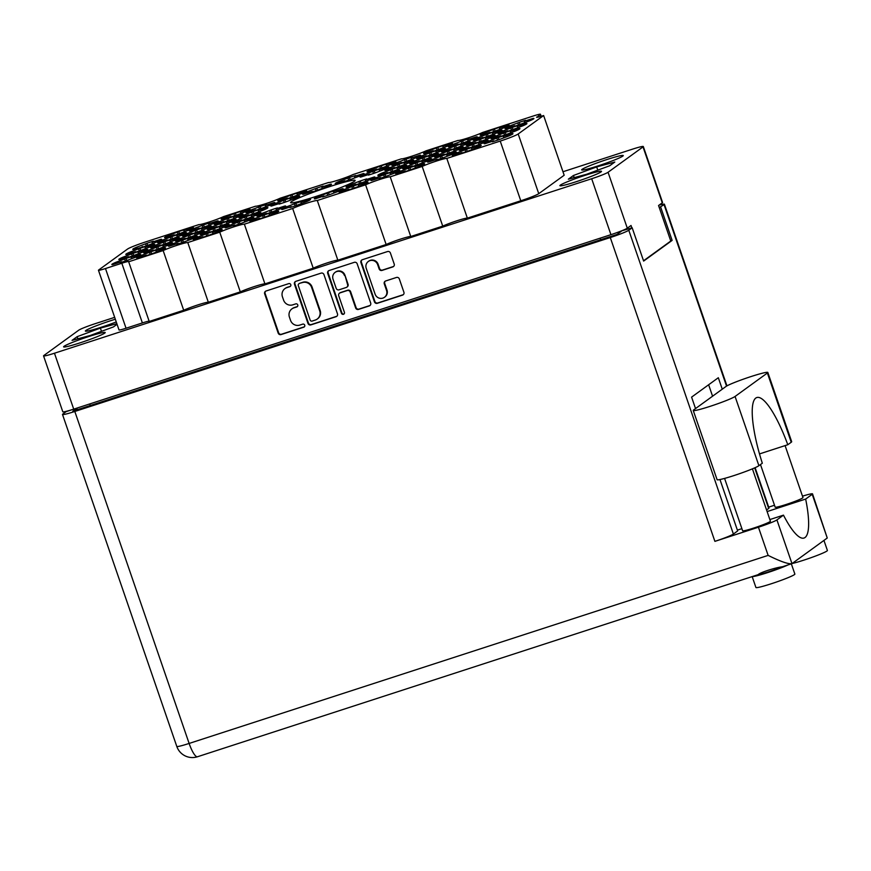 <?xml version="1.0" encoding="UTF-8"?>
<svg xmlns="http://www.w3.org/2000/svg" width="871" height="871" viewBox="0 0 871 871"><rect width="100%" height="100%" fill="white"/><g stroke="black" fill="none" stroke-linecap="round" stroke-linejoin="round"><path stroke-width="1.31" d="M519.236 122.365L509.056 126.208A15.297 1.121 -19 0 0 505.3 128.081A15.297 1.121 -19 0 0 504.984 128.462A15.297 1.121 -19 0 0 505.855 128.538L514.685 125.674L513.346 126.643A15.297 1.121 -19 0 0 519.66 124.597L529.829 120.753A15.297 1.121 -19 0 0 533.912 118.5A15.297 1.121 -19 0 0 533.041 118.423L524.211 121.287L525.551 120.318A15.297 1.121 -19 0 0 519.236 122.365L519.933 124.39M494.423 129.028L484.243 132.871A15.297 1.121 -19 0 0 480.487 134.733A15.297 1.121 -19 0 0 480.171 135.125A15.297 1.121 -19 0 0 481.042 135.201L489.872 132.327L488.533 133.307A15.297 1.121 -19 0 0 494.848 131.249L505.028 127.406A15.297 1.121 -19 0 0 509.1 125.163A15.297 1.121 -19 0 0 508.229 125.086L499.399 127.95L500.738 126.981A15.297 1.121 -19 0 0 494.423 129.028L495.12 131.053M462.643 140.754L452.463 144.597A15.297 1.121 -19 0 0 448.707 146.459A15.297 1.121 -19 0 0 448.391 146.84A15.297 1.121 -19 0 0 449.262 146.916L458.092 144.053L456.752 145.022A15.297 1.121 -19 0 0 463.067 142.975L473.236 139.131A15.297 1.121 -19 0 0 477.319 136.878A15.297 1.121 -19 0 0 476.448 136.801L467.607 139.676L468.957 138.696A15.297 1.121 -19 0 0 462.643 140.754L463.339 142.768M406.049 159.132L395.87 162.975A15.297 1.121 -19 0 0 392.113 164.837A15.297 1.121 -19 0 0 391.798 165.218A15.297 1.121 -19 0 0 392.658 165.305L401.498 162.431L400.159 163.4A15.297 1.121 -19 0 0 406.463 161.353L416.643 157.509A15.297 1.121 -19 0 0 420.715 155.267A15.297 1.121 -19 0 0 419.855 155.18L411.014 158.054L412.364 157.074A15.297 1.121 -19 0 0 406.049 159.132L406.746 161.157M349.456 177.51L339.276 181.353A15.297 1.121 -19 0 0 335.509 183.215A15.297 1.121 -19 0 0 335.204 183.607A15.297 1.121 -19 0 0 336.064 183.683L344.905 180.809L343.555 181.789A15.297 1.121 -19 0 0 349.87 179.731L360.05 175.888A15.297 1.121 -19 0 0 364.122 173.645A15.297 1.121 -19 0 0 363.261 173.569L354.421 176.432L355.76 175.463A15.297 1.121 -19 0 0 349.456 177.51L350.153 179.535M512.257 127.427L502.088 131.271A15.297 1.121 -19 0 0 498.321 133.132A15.297 1.121 -19 0 0 498.005 133.524A15.297 1.121 -19 0 0 498.876 133.601L507.717 130.726L506.367 131.706A15.297 1.121 -19 0 0 512.681 129.648L522.861 125.805A15.297 1.121 -19 0 0 526.933 123.562A15.297 1.121 -19 0 0 526.073 123.486L517.232 126.349L518.572 125.38A15.297 1.121 -19 0 0 512.257 127.427L512.965 129.452M455.664 145.805L445.495 149.649A15.297 1.121 -19 0 0 441.728 151.51A15.297 1.121 -19 0 0 441.412 151.902A15.297 1.121 -19 0 0 442.283 151.979L451.124 149.104L449.774 150.084A15.297 1.121 -19 0 0 456.088 148.037L466.268 144.194A15.297 1.121 -19 0 0 470.34 141.94A15.297 1.121 -19 0 0 469.469 141.864L460.639 144.728L461.978 143.759A15.297 1.121 -19 0 0 455.664 145.805L456.36 147.83M399.07 164.194L388.901 168.027A15.297 1.121 -19 0 0 385.134 169.899A15.297 1.121 -19 0 0 384.819 170.281A15.297 1.121 -19 0 0 385.69 170.357L394.519 167.493L393.18 168.462A15.297 1.121 -19 0 0 399.495 166.415L409.675 162.572A15.297 1.121 -19 0 0 413.747 160.318A15.297 1.121 -19 0 0 412.876 160.242L404.046 163.117L405.385 162.137A15.297 1.121 -19 0 0 399.07 164.194L399.767 166.209M505.289 132.49L495.109 136.333A15.297 1.121 -19 0 0 491.353 138.195A15.297 1.121 -19 0 0 491.037 138.576A15.297 1.121 -19 0 0 491.908 138.663L500.738 135.789L499.399 136.758A15.297 1.121 -19 0 0 505.713 134.711L515.882 130.868A15.297 1.121 -19 0 0 519.965 128.625A15.297 1.121 -19 0 0 519.094 128.538L510.264 131.412L511.604 130.432A15.297 1.121 -19 0 0 505.289 132.49L505.986 134.515M448.696 150.868L438.516 154.711A15.297 1.121 -19 0 0 434.76 156.573A15.297 1.121 -19 0 0 434.444 156.965A15.297 1.121 -19 0 0 435.315 157.041L444.145 154.167L442.806 155.147A15.297 1.121 -19 0 0 449.12 153.089L459.289 149.246A15.297 1.121 -19 0 0 463.372 147.003A15.297 1.121 -19 0 0 462.501 146.927L453.66 149.79L455.01 148.821A15.297 1.121 -19 0 0 448.696 150.868L449.392 152.893M392.102 169.246L381.923 173.089A15.297 1.121 -19 0 0 378.166 174.951A15.297 1.121 -19 0 0 377.851 175.343A15.297 1.121 -19 0 0 378.711 175.419L387.551 172.545L386.212 173.525A15.297 1.121 -19 0 0 392.516 171.478L402.696 167.635A15.297 1.121 -19 0 0 406.779 165.381A15.297 1.121 -19 0 0 405.908 165.305L397.067 168.168L398.417 167.199A15.297 1.121 -19 0 0 392.102 169.246L392.799 171.271M498.321 137.542L488.141 141.385A15.297 1.121 -19 0 0 484.374 143.258A15.297 1.121 -19 0 0 484.058 143.639A15.297 1.121 -19 0 0 484.929 143.715L493.77 140.852L492.42 141.821A15.297 1.121 -19 0 0 498.735 139.774L508.914 135.93A15.297 1.121 -19 0 0 512.986 133.677A15.297 1.121 -19 0 0 512.126 133.601L503.286 136.475L504.625 135.495A15.297 1.121 -19 0 0 498.321 137.542L499.018 139.567M441.717 155.931L431.548 159.774A15.297 1.121 -19 0 0 427.781 161.636A15.297 1.121 -19 0 0 427.465 162.017A15.297 1.121 -19 0 0 428.336 162.093L437.177 159.23L435.827 160.199A15.297 1.121 -19 0 0 442.141 158.152L452.321 154.309A15.297 1.121 -19 0 0 456.393 152.055A15.297 1.121 -19 0 0 455.522 151.979L446.692 154.853L448.032 153.873A15.297 1.121 -19 0 0 441.717 155.931L442.414 157.956M385.124 174.309L374.955 178.152A15.297 1.121 -19 0 0 371.188 180.014A15.297 1.121 -19 0 0 370.872 180.406A15.297 1.121 -19 0 0 371.743 180.482L380.573 177.608L379.233 178.588A15.297 1.121 -19 0 0 385.548 176.53L395.728 172.687A15.297 1.121 -19 0 0 399.8 170.444A15.297 1.121 -19 0 0 398.929 170.368L390.099 173.231L391.438 172.262A15.297 1.121 -19 0 0 385.124 174.309L385.82 176.334M328.53 192.687L318.351 196.53A15.297 1.121 -19 0 0 314.594 198.392A15.297 1.121 -19 0 0 314.279 198.784A15.297 1.121 -19 0 0 315.15 198.86L323.979 195.986L322.64 196.966A15.297 1.121 -19 0 0 328.955 194.919L339.135 191.076A15.297 1.121 -19 0 0 343.207 188.822A15.297 1.121 -19 0 0 342.336 188.746L333.506 191.609L334.845 190.64A15.297 1.121 -19 0 0 328.53 192.687L329.227 194.712M437.83 147.406L427.65 151.249A15.297 1.121 -19 0 0 423.894 153.122A15.297 1.121 -19 0 0 423.578 153.503A15.297 1.121 -19 0 0 424.449 153.579L433.279 150.705L431.94 151.685A15.297 1.121 -19 0 0 438.255 149.638L448.423 145.795A15.297 1.121 -19 0 0 452.506 143.541A15.297 1.121 -19 0 0 451.635 143.465L442.806 146.328L444.145 145.359A15.297 1.121 -19 0 0 437.83 147.406L438.527 149.431M381.237 165.795L371.057 169.638A15.297 1.121 -19 0 0 367.301 171.5A15.297 1.121 -19 0 0 366.985 171.881A15.297 1.121 -19 0 0 367.856 171.957L376.686 169.094L375.347 170.063A15.297 1.121 -19 0 0 381.661 168.016L391.83 164.173A15.297 1.121 -19 0 0 395.913 161.919A15.297 1.121 -19 0 0 395.042 161.843L386.201 164.717L387.551 163.737A15.297 1.121 -19 0 0 381.237 165.795L381.934 167.809M487.455 134.09L477.275 137.934A15.297 1.121 -19 0 0 473.508 139.796A15.297 1.121 -19 0 0 473.203 140.177A15.297 1.121 -19 0 0 474.064 140.264L482.904 137.389L481.565 138.358A15.297 1.121 -19 0 0 487.869 136.312L498.049 132.468A15.297 1.121 -19 0 0 502.121 130.225A15.297 1.121 -19 0 0 501.261 130.138L492.42 133.013L493.759 132.033A15.297 1.121 -19 0 0 487.455 134.09L488.152 136.116M430.862 152.469L420.682 156.312A15.297 1.121 -19 0 0 416.915 158.174A15.297 1.121 -19 0 0 416.599 158.566A15.297 1.121 -19 0 0 417.47 158.642L426.311 155.767L424.961 156.747A15.297 1.121 -19 0 0 431.276 154.69L441.455 150.846A15.297 1.121 -19 0 0 445.527 148.603A15.297 1.121 -19 0 0 444.667 148.527L435.827 151.391L437.166 150.422A15.297 1.121 -19 0 0 430.862 152.469L431.559 154.494M374.258 170.847L364.089 174.69A15.297 1.121 -19 0 0 360.322 176.552A15.297 1.121 -19 0 0 360.006 176.944A15.297 1.121 -19 0 0 360.877 177.02L369.718 174.146L368.368 175.125A15.297 1.121 -19 0 0 374.682 173.079L384.862 169.235A15.297 1.121 -19 0 0 388.934 166.982A15.297 1.121 -19 0 0 388.063 166.905L379.233 169.769L380.573 168.8A15.297 1.121 -19 0 0 374.258 170.847L374.955 172.872M480.476 139.153L470.296 142.986A15.297 1.121 -19 0 0 466.54 144.858A15.297 1.121 -19 0 0 466.225 145.239A15.297 1.121 -19 0 0 467.096 145.315L475.925 142.452L474.586 143.421A15.297 1.121 -19 0 0 480.901 141.374L491.081 137.531A15.297 1.121 -19 0 0 495.153 135.277A15.297 1.121 -19 0 0 494.282 135.201L485.452 138.075L486.791 137.095A15.297 1.121 -19 0 0 480.476 139.153L481.173 141.167M423.883 157.531L413.703 161.375A15.297 1.121 -19 0 0 409.947 163.236A15.297 1.121 -19 0 0 409.631 163.617A15.297 1.121 -19 0 0 410.502 163.704L419.332 160.83L417.993 161.799A15.297 1.121 -19 0 0 424.308 159.752L434.477 155.909A15.297 1.121 -19 0 0 438.559 153.666A15.297 1.121 -19 0 0 437.688 153.579L428.859 156.453L430.198 155.474A15.297 1.121 -19 0 0 423.883 157.531L424.58 159.556M473.508 144.205L463.328 148.048A15.297 1.121 -19 0 0 459.572 149.91A15.297 1.121 -19 0 0 459.257 150.302A15.297 1.121 -19 0 0 460.117 150.378L468.957 147.504L467.618 148.484A15.297 1.121 -19 0 0 473.922 146.437L484.102 142.594A15.297 1.121 -19 0 0 488.174 140.34A15.297 1.121 -19 0 0 487.314 140.264L478.473 143.127L479.823 142.158A15.297 1.121 -19 0 0 473.508 144.205L474.205 146.23M416.915 162.583L406.735 166.426A15.297 1.121 -19 0 0 402.968 168.299A15.297 1.121 -19 0 0 402.663 168.68A15.297 1.121 -19 0 0 403.523 168.756L412.364 165.893L411.025 166.862A15.297 1.121 -19 0 0 417.329 164.815L427.509 160.972A15.297 1.121 -19 0 0 431.581 158.718A15.297 1.121 -19 0 0 430.72 158.642L421.88 161.516L423.219 160.536A15.297 1.121 -19 0 0 416.915 162.583L417.612 164.608M360.311 180.972L350.142 184.815A15.297 1.121 -19 0 0 346.375 186.677A15.297 1.121 -19 0 0 346.059 187.058A15.297 1.121 -19 0 0 346.93 187.134L355.771 184.271L354.421 185.24A15.297 1.121 -19 0 0 360.736 183.193L370.915 179.35A15.297 1.121 -19 0 0 374.987 177.096A15.297 1.121 -19 0 0 374.116 177.02L365.287 179.894L366.626 178.914A15.297 1.121 -19 0 0 360.311 180.972L361.008 182.997M264.098 215.017L253.918 218.861A15.297 1.121 -19 0 0 250.162 220.722A15.297 1.121 -19 0 0 249.846 221.103A15.297 1.121 -19 0 0 250.717 221.18L259.547 218.316L258.208 219.285A15.297 1.121 -19 0 0 264.523 217.238L274.692 213.395A15.297 1.121 -19 0 0 278.774 211.141A15.297 1.121 -19 0 0 277.903 211.065L269.074 213.939L270.413 212.96A15.297 1.121 -19 0 0 264.098 215.017L264.795 217.042M207.505 233.395L197.325 237.239A15.297 1.121 -19 0 0 193.569 239.1A15.297 1.121 -19 0 0 193.253 239.481A15.297 1.121 -19 0 0 194.113 239.569L202.954 236.694L201.615 237.674A15.297 1.121 -19 0 0 207.929 235.616L218.098 231.773A15.297 1.121 -19 0 0 222.181 229.53A15.297 1.121 -19 0 0 221.31 229.443L212.47 232.317L213.82 231.348A15.297 1.121 -19 0 0 207.505 233.395L208.202 235.42M150.912 251.773L140.732 255.617A15.297 1.121 -19 0 0 136.976 257.478A15.297 1.121 -19 0 0 136.66 257.87A15.297 1.121 -19 0 0 137.52 257.947L146.361 255.072L145.022 256.052A15.297 1.121 -19 0 0 151.325 253.994L161.505 250.151A15.297 1.121 -19 0 0 165.577 247.908A15.297 1.121 -19 0 0 164.717 247.832L155.876 250.696L157.216 249.727A15.297 1.121 -19 0 0 150.912 251.773L151.608 253.799M271.066 209.955L260.897 213.798A15.297 1.121 -19 0 0 257.13 215.66A15.297 1.121 -19 0 0 256.814 216.052A15.297 1.121 -19 0 0 257.685 216.128L266.526 213.253L265.176 214.233A15.297 1.121 -19 0 0 271.491 212.176L281.671 208.332A15.297 1.121 -19 0 0 285.742 206.089A15.297 1.121 -19 0 0 284.871 206.013L276.042 208.877L277.381 207.908A15.297 1.121 -19 0 0 271.066 209.955L271.763 211.98M214.473 228.333L204.304 232.176A15.297 1.121 -19 0 0 200.537 234.038A15.297 1.121 -19 0 0 200.221 234.43A15.297 1.121 -19 0 0 201.092 234.506L209.922 231.632L208.583 232.611A15.297 1.121 -19 0 0 214.897 230.554L225.077 226.721A15.297 1.121 -19 0 0 229.149 224.468A15.297 1.121 -19 0 0 228.278 224.391L219.448 227.255L220.788 226.286A15.297 1.121 -19 0 0 214.473 228.333L215.17 230.358M157.88 246.711L147.7 250.554A15.297 1.121 -19 0 0 143.944 252.427A15.297 1.121 -19 0 0 143.628 252.808A15.297 1.121 -19 0 0 144.499 252.884L153.329 250.021L151.99 250.99A15.297 1.121 -19 0 0 158.304 248.943L168.484 245.099A15.297 1.121 -19 0 0 172.556 242.846A15.297 1.121 -19 0 0 171.685 242.769L162.855 245.644L164.194 244.664A15.297 1.121 -19 0 0 157.88 246.711L158.576 248.736M221.452 223.27L211.272 227.113A15.297 1.121 -19 0 0 207.516 228.986A15.297 1.121 -19 0 0 207.2 229.367A15.297 1.121 -19 0 0 208.06 229.443L216.901 226.58L215.562 227.549A15.297 1.121 -19 0 0 221.865 225.502L232.045 221.659A15.297 1.121 -19 0 0 236.128 219.405A15.297 1.121 -19 0 0 235.257 219.329L226.416 222.203L227.767 221.223A15.297 1.121 -19 0 0 221.452 223.27L222.149 225.295M164.859 241.659L154.679 245.502A15.297 1.121 -19 0 0 150.912 247.364A15.297 1.121 -19 0 0 150.607 247.745A15.297 1.121 -19 0 0 151.467 247.821L160.308 244.958L158.968 245.927A15.297 1.121 -19 0 0 165.272 243.88L175.452 240.037A15.297 1.121 -19 0 0 179.524 237.783A15.297 1.121 -19 0 0 178.664 237.707L169.823 240.581L171.162 239.601A15.297 1.121 -19 0 0 164.859 241.659L165.555 243.684M285.013 199.829L274.844 203.672A15.297 1.121 -19 0 0 271.077 205.545A15.297 1.121 -19 0 0 270.761 205.926A15.297 1.121 -19 0 0 271.632 206.002L280.473 203.139L279.123 204.108A15.297 1.121 -19 0 0 285.438 202.061L295.617 198.218A15.297 1.121 -19 0 0 299.689 195.964A15.297 1.121 -19 0 0 298.818 195.888L289.989 198.762L291.328 197.782A15.297 1.121 -19 0 0 285.013 199.829L285.71 201.854M228.42 218.218L218.251 222.061A15.297 1.121 -19 0 0 214.484 223.923A15.297 1.121 -19 0 0 214.168 224.304A15.297 1.121 -19 0 0 215.039 224.38L223.869 221.517L222.53 222.486A15.297 1.121 -19 0 0 228.844 220.439L239.024 216.596A15.297 1.121 -19 0 0 243.096 214.342A15.297 1.121 -19 0 0 242.225 214.266L233.395 217.14L234.735 216.16A15.297 1.121 -19 0 0 228.42 218.218L229.117 220.243M171.827 236.596L161.647 240.44A15.297 1.121 -19 0 0 157.891 242.301A15.297 1.121 -19 0 0 157.575 242.693A15.297 1.121 -19 0 0 158.446 242.769L167.276 239.895L165.936 240.875A15.297 1.121 -19 0 0 172.251 238.817L182.431 234.974A15.297 1.121 -19 0 0 186.503 232.731A15.297 1.121 -19 0 0 185.632 232.655L176.802 235.518L178.141 234.549A15.297 1.121 -19 0 0 171.827 236.596L172.523 238.621M291.992 194.777L281.812 198.621A15.297 1.121 -19 0 0 278.056 200.482A15.297 1.121 -19 0 0 277.74 200.863A15.297 1.121 -19 0 0 278.611 200.951L287.441 198.076L286.102 199.045A15.297 1.121 -19 0 0 292.416 196.998L302.585 193.155A15.297 1.121 -19 0 0 306.668 190.912A15.297 1.121 -19 0 0 305.797 190.825L296.957 193.7L298.307 192.72A15.297 1.121 -19 0 0 291.992 194.777L292.689 196.802M235.399 213.155L225.219 216.999A15.297 1.121 -19 0 0 221.463 218.861A15.297 1.121 -19 0 0 221.147 219.252A15.297 1.121 -19 0 0 222.007 219.329L230.848 216.454L229.509 217.434A15.297 1.121 -19 0 0 235.812 215.377L245.992 211.533A15.297 1.121 -19 0 0 250.064 209.29A15.297 1.121 -19 0 0 249.204 209.214L240.363 212.078L241.713 211.109A15.297 1.121 -19 0 0 235.399 213.155L236.095 215.181M295.879 203.291L285.71 207.135A15.297 1.121 -19 0 0 281.943 208.996A15.297 1.121 -19 0 0 281.627 209.388A15.297 1.121 -19 0 0 282.498 209.465L291.328 206.59L289.989 207.57A15.297 1.121 -19 0 0 296.303 205.523L306.483 201.68A15.297 1.121 -19 0 0 310.555 199.426A15.297 1.121 -19 0 0 309.684 199.35L300.854 202.214L302.193 201.245A15.297 1.121 -19 0 0 295.879 203.291L296.575 205.316M239.285 221.67L229.106 225.513A15.297 1.121 -19 0 0 225.349 227.385A15.297 1.121 -19 0 0 225.034 227.767A15.297 1.121 -19 0 0 225.905 227.843L234.735 224.979L233.395 225.948A15.297 1.121 -19 0 0 239.71 223.901L249.89 220.058A15.297 1.121 -19 0 0 253.962 217.804A15.297 1.121 -19 0 0 253.091 217.728L244.261 220.603L245.6 219.623A15.297 1.121 -19 0 0 239.285 221.67L239.982 223.695M182.692 240.058L172.512 243.902A15.297 1.121 -19 0 0 168.756 245.764A15.297 1.121 -19 0 0 168.441 246.145A15.297 1.121 -19 0 0 169.312 246.221L178.141 243.357L176.802 244.326A15.297 1.121 -19 0 0 183.117 242.28L193.286 238.436A15.297 1.121 -19 0 0 197.369 236.183A15.297 1.121 -19 0 0 196.498 236.106L187.668 238.981L189.007 238.001A15.297 1.121 -19 0 0 182.692 240.058L183.389 242.084M126.099 258.437L115.919 262.28A15.297 1.121 -19 0 0 112.163 264.142A15.297 1.121 -19 0 0 111.847 264.523A15.297 1.121 -19 0 0 112.718 264.61L121.548 261.736L120.209 262.715A15.297 1.121 -19 0 0 126.524 260.658L136.693 256.814A15.297 1.121 -19 0 0 140.775 254.572A15.297 1.121 -19 0 0 139.904 254.484L131.064 257.359L132.414 256.39A15.297 1.121 -19 0 0 126.099 258.437L126.796 260.462M246.264 216.618L236.085 220.461A15.297 1.121 -19 0 0 232.317 222.323A15.297 1.121 -19 0 0 232.013 222.704A15.297 1.121 -19 0 0 232.873 222.78L241.713 219.917L240.374 220.886A15.297 1.121 -19 0 0 246.678 218.839L256.858 214.995A15.297 1.121 -19 0 0 260.93 212.742A15.297 1.121 -19 0 0 260.07 212.666L251.229 215.54L252.568 214.56A15.297 1.121 -19 0 0 246.264 216.618L246.961 218.643M189.66 234.996L179.491 238.839A15.297 1.121 -19 0 0 175.724 240.701A15.297 1.121 -19 0 0 175.409 241.093A15.297 1.121 -19 0 0 176.28 241.169L185.12 238.295L183.77 239.275A15.297 1.121 -19 0 0 190.085 237.217L200.265 233.374A15.297 1.121 -19 0 0 204.337 231.131A15.297 1.121 -19 0 0 203.476 231.055L194.636 233.918L195.975 232.949A15.297 1.121 -19 0 0 189.66 234.996L190.357 237.021M133.067 253.374L122.898 257.217A15.297 1.121 -19 0 0 119.131 259.079A15.297 1.121 -19 0 0 118.815 259.471A15.297 1.121 -19 0 0 119.686 259.547L128.516 256.673L127.177 257.653A15.297 1.121 -19 0 0 133.492 255.595L143.671 251.763A15.297 1.121 -19 0 0 147.743 249.509A15.297 1.121 -19 0 0 146.872 249.433L138.043 252.296L139.382 251.327A15.297 1.121 -19 0 0 133.067 253.374L133.764 255.399M253.232 211.555L243.053 215.398A15.297 1.121 -19 0 0 239.296 217.26A15.297 1.121 -19 0 0 238.981 217.652A15.297 1.121 -19 0 0 239.852 217.728L248.681 214.854L247.342 215.834A15.297 1.121 -19 0 0 253.657 213.776L263.826 209.933A15.297 1.121 -19 0 0 267.909 207.69A15.297 1.121 -19 0 0 267.038 207.614L258.208 210.477L259.547 209.508A15.297 1.121 -19 0 0 253.232 211.555L253.929 213.58M196.639 229.933L186.459 233.776A15.297 1.121 -19 0 0 182.703 235.638A15.297 1.121 -19 0 0 182.387 236.03A15.297 1.121 -19 0 0 183.258 236.106L192.088 233.232L190.749 234.212A15.297 1.121 -19 0 0 197.064 232.165L207.233 228.322A15.297 1.121 -19 0 0 211.315 226.068A15.297 1.121 -19 0 0 210.444 225.992L201.604 228.855L202.954 227.886A15.297 1.121 -19 0 0 196.639 229.933L197.336 231.958M140.046 248.311L129.866 252.155A15.297 1.121 -19 0 0 126.11 254.027A15.297 1.121 -19 0 0 125.794 254.408A15.297 1.121 -19 0 0 126.654 254.484L135.495 251.621L134.156 252.59A15.297 1.121 -19 0 0 140.471 250.543L150.639 246.7A15.297 1.121 -19 0 0 154.722 244.446A15.297 1.121 -19 0 0 153.851 244.37L145.011 247.244L146.361 246.264A15.297 1.121 -19 0 0 140.046 248.311L140.743 250.336M316.804 188.114L306.625 191.958A15.297 1.121 -19 0 0 302.858 193.819A15.297 1.121 -19 0 0 302.553 194.211A15.297 1.121 -19 0 0 303.413 194.287L312.254 191.413L310.914 192.393A15.297 1.121 -19 0 0 317.218 190.335L327.398 186.492A15.297 1.121 -19 0 0 331.47 184.249A15.297 1.121 -19 0 0 330.61 184.173L321.769 187.036L323.108 186.067A15.297 1.121 -19 0 0 316.804 188.114L317.501 190.139M260.211 206.492L250.031 210.336A15.297 1.121 -19 0 0 246.264 212.197A15.297 1.121 -19 0 0 245.949 212.589A15.297 1.121 -19 0 0 246.82 212.666L255.66 209.791L254.31 210.771A15.297 1.121 -19 0 0 260.625 208.724L270.805 204.881A15.297 1.121 -19 0 0 274.877 202.627A15.297 1.121 -19 0 0 274.017 202.551L265.176 205.414L266.515 204.445A15.297 1.121 -19 0 0 260.211 206.492L260.908 208.517M203.607 224.87L193.438 228.714A15.297 1.121 -19 0 0 189.671 230.586A15.297 1.121 -19 0 0 189.355 230.967A15.297 1.121 -19 0 0 190.226 231.044L199.067 228.18L197.717 229.149A15.297 1.121 -19 0 0 204.032 227.102L214.212 223.259A15.297 1.121 -19 0 0 218.283 221.005A15.297 1.121 -19 0 0 217.412 220.929L208.583 223.803L209.922 222.824A15.297 1.121 -19 0 0 203.607 224.87L204.304 226.896M466.529 149.268L456.36 153.111A15.297 1.121 -19 0 0 452.593 154.973A15.297 1.121 -19 0 0 452.278 155.365A15.297 1.121 -19 0 0 453.149 155.441L461.978 152.567L460.639 153.546A15.297 1.121 -19 0 0 466.954 151.489L477.134 147.645A15.297 1.121 -19 0 0 481.206 145.403A15.297 1.121 -19 0 0 480.335 145.326L471.505 148.19L472.844 147.221A15.297 1.121 -19 0 0 466.529 149.268L467.226 151.293M409.936 167.646L399.756 171.489A15.297 1.121 -19 0 0 396 173.351A15.297 1.121 -19 0 0 395.684 173.743A15.297 1.121 -19 0 0 396.555 173.819L405.385 170.945L404.046 171.925A15.297 1.121 -19 0 0 410.361 169.878L420.541 166.034A15.297 1.121 -19 0 0 424.613 163.781A15.297 1.121 -19 0 0 423.742 163.704L414.912 166.568L416.251 165.599A15.297 1.121 -19 0 0 409.936 167.646L410.633 169.671M353.343 186.024L343.163 189.867A15.297 1.121 -19 0 0 339.407 191.74A15.297 1.121 -19 0 0 339.091 192.121A15.297 1.121 -19 0 0 339.962 192.197L348.792 189.334L347.453 190.303A15.297 1.121 -19 0 0 353.768 188.256L363.936 184.412A15.297 1.121 -19 0 0 368.019 182.159A15.297 1.121 -19 0 0 367.148 182.083L358.319 184.957L359.658 183.977A15.297 1.121 -19 0 0 353.343 186.024L354.04 188.049M178.805 231.534L168.626 235.377A15.297 1.121 -19 0 0 164.859 237.239A15.297 1.121 -19 0 0 164.554 237.631A15.297 1.121 -19 0 0 165.414 237.707L174.254 234.832L172.904 235.812A15.297 1.121 -19 0 0 179.219 233.766L189.399 229.922A15.297 1.121 -19 0 0 193.471 227.669A15.297 1.121 -19 0 0 192.611 227.592L183.77 230.456L185.109 229.487A15.297 1.121 -19 0 0 178.805 231.534L179.502 233.559M137.237 248.257L136.845 247.103A15.297 1.121 -19 0 0 133.078 248.964A15.297 1.121 -19 0 0 132.762 249.346A15.297 1.121 -19 0 0 133.633 249.422L142.637 247.059M375.107 294.148A6.184 5.988 -126 0 0 384.459 297.294A6.184 5.988 -126 0 0 386.539 290.435L384.274 283.848A2.308 2.243 -126 0 1 385.657 280.974L396.447 277.468A2.308 2.243 -126 0 1 399.332 278.949L403.915 292.242A2.308 2.243 -126 0 1 402.522 295.117L377.317 303.304A2.308 2.243 -126 0 1 374.432 301.812L360.932 262.607A2.308 2.243 -126 0 1 362.314 259.732L387.53 251.545A2.308 2.243 -126 0 1 390.415 253.036L394.204 264.033A2.308 2.243 -126 0 1 392.81 266.907L382.021 270.413A2.308 2.243 -126 0 1 379.135 268.921L377.655 264.621A6.184 5.988 -126 0 0 368.313 261.474A6.184 5.988 -126 0 0 366.223 268.333L375.107 294.148M343.446 314.3A1.622 1.568 -126 0 0 344.415 312.286L338.721 295.737A2.308 2.243 -126 0 1 340.104 292.863L347.268 290.533A2.308 2.243 -126 0 1 350.153 292.025L355.629 307.92A2.308 2.243 -126 0 0 358.514 309.412L369.304 305.906A2.308 2.243 -126 0 0 370.687 303.032L357.186 263.826A2.308 2.243 -126 0 0 354.301 262.334L329.086 270.533A2.308 2.243 -126 0 0 327.703 273.396L341.432 313.266A1.622 1.568 -126 0 0 343.446 314.3M328.726 270.685A2.308 2.243 -126 0 0 328.171 273.059L341.889 312.929A1.622 1.568 -126 0 0 344.089 313.898M354.443 181.266A34.121 2.504 -19 0 0 355.139 180.406A34.121 2.504 -19 0 0 325.863 187.864A34.121 2.504 -19 0 0 291.317 201.767A34.121 2.504 -19 0 0 290.609 202.627A34.121 2.504 -19 0 0 319.897 195.169A34.121 2.504 -19 0 0 354.443 181.266M104.76 333.081A22.004 1.611 -19 0 0 105.217 332.526A22.004 1.611 -19 0 0 86.327 337.338A22.004 1.611 -19 0 0 64.051 346.299A22.004 1.611 -19 0 0 63.605 346.854A22.004 1.611 -19 0 0 82.484 342.053A22.004 1.611 -19 0 0 104.76 333.081M115.32 319.243A22.004 1.611 -19 0 0 85.815 330.523A22.004 1.611 -19 0 0 85.358 331.067A22.004 1.611 -19 0 0 116.246 321.943M622.809 156.116A22.004 1.611 -19 0 0 623.255 155.561A22.004 1.611 -19 0 0 604.376 160.373A22.004 1.611 -19 0 0 582.1 169.333A22.004 1.611 -19 0 0 581.654 169.889A22.004 1.611 -19 0 0 600.533 165.076A22.004 1.611 -19 0 0 622.809 156.116M601.055 171.903A22.004 1.611 -19 0 0 601.502 171.347A22.004 1.611 -19 0 0 582.623 176.149A22.004 1.611 -19 0 0 560.347 185.12A22.004 1.611 -19 0 0 559.89 185.675A22.004 1.611 -19 0 0 578.78 180.863A22.004 1.611 -19 0 0 601.055 171.903M136.845 247.103L147.014 243.259L147.711 245.284M147.014 243.259A15.297 1.121 161 0 1 153.329 241.202L151.99 242.182L160.819 239.307A15.297 1.121 -19 0 1 161.69 239.383A15.297 1.121 -19 0 1 157.618 241.637L147.439 245.48A15.297 1.121 161 0 1 141.124 247.527L142.463 246.558M337.469 313.821L323.968 274.615A2.308 2.243 -126 0 0 321.072 273.135L295.868 281.322A2.308 2.243 -126 0 0 294.474 284.186L307.975 323.402A2.308 2.243 -126 0 0 310.871 324.883L336.075 316.696A2.308 2.243 -126 0 0 337.469 313.821M114.667 317.349L95.189 323.674A14.589 1.067 -19 0 0 78.804 330.142L43.855 355.51A14.589 1.067 -19 0 0 43.55 355.88A14.589 1.067 -19 0 0 54.459 353.223L591.681 178.74A14.589 1.067 -19 0 0 608.056 172.273L643.016 146.905A14.589 1.067 -19 0 0 643.31 146.535A14.589 1.067 -19 0 0 632.4 149.191L562.982 171.739M631.856 227.886L631.029 225.491L627.305 228.191A14.589 1.067 161 0 1 610.93 234.669L73.719 409.141A14.589 1.067 161 0 1 62.81 411.798L43.55 355.88M286.875 287.626L289.814 286.679A1.622 1.568 -126 0 0 290.685 284.436A1.622 1.568 -126 0 0 288.758 283.63L266.058 291.001A2.308 2.243 -126 0 0 264.675 293.875L278.176 333.081A2.308 2.243 -126 0 0 281.061 334.562L303.761 327.191A1.622 1.568 -126 0 0 304.632 324.948A1.622 1.568 -126 0 0 302.716 324.143L299.776 325.09A7.393 7.164 -126 0 1 290.533 320.343L289.412 317.077A7.393 7.164 -126 0 1 293.854 307.888L296.782 306.93A1.622 1.568 -126 0 0 297.664 304.698A1.622 1.568 -126 0 0 295.737 303.881L292.798 304.839A7.393 7.164 -126 0 1 283.565 300.092L282.433 296.815A7.393 7.164 -126 0 1 286.875 287.626L287.343 287.288A7.393 7.164 -126 0 0 285.394 288.279L284.937 288.617M390.208 176.824L410.764 236.509L442.74 226.133L422.185 166.437L390.208 176.824A14.121 1.034 -19 0 0 379.756 179.47A14.121 1.034 -19 0 0 365.591 184.815L386.136 244.511L337.85 260.2L317.294 200.504A14.121 1.034 -19 0 0 306.842 203.15A14.121 1.034 -19 0 0 292.667 208.496L244.37 224.185L264.926 283.881L313.222 268.192L292.667 208.496M365.591 184.815L317.294 200.504M540.913 116.376L540.26 114.482A9.418 0.686 -19 0 0 540.456 114.243A9.418 0.686 -19 0 0 533.411 115.963L482.599 132.468A14.121 1.034 -19 0 1 468.435 137.814A14.121 1.034 -19 0 1 457.972 140.46L426.006 150.846A14.121 1.034 -19 0 1 411.831 156.192A14.121 1.034 -19 0 1 401.379 158.849L353.093 174.527A14.121 1.034 -19 0 1 338.917 179.872A14.121 1.034 -19 0 1 328.465 182.529L280.168 198.207A14.121 1.034 -19 0 1 265.993 203.564A14.121 1.034 -19 0 1 255.541 206.209L223.575 216.596A14.121 1.034 -19 0 1 209.399 221.942A14.121 1.034 -19 0 1 198.947 224.587L145.522 241.942A16.005 1.176 -19 0 0 127.558 249.041L98.641 270.021A9.418 0.686 -19 0 0 98.456 270.26A9.418 0.686 -19 0 0 105.489 268.54L121.82 263.238A9.418 0.686 161 0 1 128.864 261.529A9.418 0.686 161 0 1 128.668 261.768L163.149 250.565L183.705 310.261L149.224 321.453L128.668 261.768M219.742 232.187L187.777 242.563L208.332 302.259L240.298 291.872L219.742 232.187A14.121 1.034 -19 0 1 233.918 226.83A14.121 1.034 -19 0 1 244.37 224.185M643.31 146.535L662.57 202.464A14.589 1.067 161 0 1 662.265 202.823L658.552 205.523L670.779 241.027L643.538 260.788M621.186 231.011L632.172 227.788L628.786 230.249L733.393 534.043A16.473 1.209 161 0 1 714.895 541.359L610.288 237.554A16.473 1.209 -19 0 0 628.786 230.249M105.489 268.54L126.045 328.236L142.376 322.934L121.82 263.238M500.226 141.091L446.812 158.435L467.357 218.131L520.782 200.776L500.226 141.091A16.005 1.176 -19 0 0 518.191 133.982L538.746 193.678A16.005 1.176 161 0 1 520.782 200.776M538.746 193.678L564.179 175.234L543.624 115.538L518.191 133.982M540.26 114.482L536.884 117.313M386.136 244.511A14.121 1.034 161 0 1 400.312 239.166A14.121 1.034 161 0 1 410.764 236.509M313.222 268.192A14.121 1.034 161 0 1 327.398 262.846A14.121 1.034 161 0 1 337.85 260.2M240.298 291.872A14.121 1.034 161 0 1 254.474 286.526A14.121 1.034 161 0 1 264.926 283.881M183.705 310.261A14.121 1.034 161 0 1 197.88 304.904A14.121 1.034 161 0 1 208.332 302.259M149.115 321.149A9.418 0.686 -19 0 0 142.376 322.934M126.045 328.236A9.418 0.686 161 0 1 119.011 329.957L98.456 270.26M442.74 226.133A14.121 1.034 161 0 1 456.905 220.788A14.121 1.034 161 0 1 467.357 218.131M116.845 323.685L100.383 328.106L77.16 336.663L72.053 340.365L90.181 335.498L113.415 326.93L117.052 324.295M568.349 179.186L586.477 174.32L609.711 165.751L614.806 162.05L596.679 166.916L573.445 175.485L568.349 179.186M446.812 158.435A14.121 1.034 -19 0 0 436.349 161.091A14.121 1.034 -19 0 0 422.185 166.437M543.624 115.538A9.418 0.686 161 0 1 536.58 117.247A9.418 0.686 161 0 1 536.776 117.019M187.777 242.563A14.121 1.034 -19 0 0 177.325 245.219A14.121 1.034 -19 0 0 163.149 250.565M574.185 177.619L573.445 175.485M597.789 170.15L596.679 166.916M77.889 338.797L77.16 336.663M101.493 331.328L100.383 328.106M291.905 308.878L292.373 308.541A7.393 7.164 -126 0 1 294.311 307.55L297.251 306.592A1.622 1.568 -126 0 0 297.425 306.527M265.699 291.154A2.308 2.243 -126 0 0 265.143 293.538L278.633 332.744A2.308 2.243 -126 0 0 281.529 334.224L304.229 326.854A1.622 1.568 -126 0 0 304.404 326.777M287.343 287.288L290.272 286.341A1.622 1.568 -126 0 0 290.457 286.265M295.498 281.475A2.308 2.243 -126 0 0 294.942 283.848L308.443 323.065A2.308 2.243 -126 0 0 311.328 324.545L336.544 316.358A2.308 2.243 -126 0 0 336.903 316.206M299.265 283.608A1.622 1.568 -126 0 0 298.296 285.612L310.141 320.027A1.622 1.568 -126 0 0 312.166 321.072L315.258 320.06A7.393 7.164 -126 0 0 319.701 310.871L311.6 287.343A7.393 7.164 -126 0 0 302.368 282.596L299.733 283.271A1.622 1.568 -126 0 0 299.308 283.478L298.84 283.815M317.207 319.08L317.665 318.742A7.393 7.164 -126 0 0 320.169 310.533L319.701 310.871M299.733 283.271L302.825 282.258A7.393 7.164 -126 0 1 312.068 287.005L320.169 310.533M339.494 293.168L339.962 292.83A2.308 2.243 -126 0 1 340.572 292.525L347.725 290.206A2.308 2.243 -126 0 1 350.61 291.687L356.087 307.583A2.308 2.243 -126 0 0 358.972 309.074L369.761 305.569A2.308 2.243 -126 0 0 370.131 305.416M344.47 275.519A6.184 5.988 -126 0 0 335.128 272.373A6.184 5.988 -126 0 0 333.038 279.232L336.173 288.334A2.308 2.243 -126 0 0 339.059 289.814L346.212 287.484A2.308 2.243 -126 0 0 347.594 284.621L344.938 275.182A6.184 5.988 -126 0 0 335.585 272.035L335.128 272.373M346.821 287.18L347.289 286.842A2.308 2.243 -126 0 0 348.062 284.284L347.594 284.621M344.938 275.182L348.062 284.284M368.313 261.474L368.771 261.137A6.184 5.988 -126 0 1 378.123 264.283L379.604 268.584A2.308 2.243 -126 0 0 382.489 270.075L393.278 266.57A2.308 2.243 -126 0 0 393.638 266.417M384.459 297.294L384.917 296.957A6.184 5.988 -126 0 0 387.007 290.097L386.539 290.435M385.298 281.126A2.308 2.243 -126 0 0 384.742 283.51L387.007 290.097M361.955 259.896A2.308 2.243 -126 0 0 361.389 262.269L374.889 301.475A2.308 2.243 -126 0 0 377.774 302.966L402.99 294.779A2.308 2.243 -126 0 0 403.349 294.616M161.059 239.982L160.819 239.307M151.99 242.182L152.381 243.336M145.675 244.228L146.241 245.883M192.839 228.267L192.611 227.592M183.77 230.456L184.173 231.621M177.455 232.513L178.032 234.168M169.018 236.531L168.626 235.377M367.377 182.758L367.148 182.083M358.319 184.957L358.71 186.111M352.004 187.004L352.57 188.659M343.566 191.032L343.163 189.867M423.97 164.379L423.742 163.704M414.912 166.568L415.304 167.733M408.597 168.626L409.163 170.281M400.159 172.643L399.756 171.489M480.574 145.99L480.335 145.326M471.505 148.19L471.897 149.344M465.19 150.237L465.756 151.902M456.752 154.265L456.36 153.111M217.652 221.604L217.412 220.929M208.583 223.803L208.986 224.958M202.268 225.85L202.845 227.505M193.83 229.879L193.438 228.714M274.245 203.226L274.017 202.551M265.176 205.414L265.579 206.579M258.861 207.472L259.438 209.127M250.423 211.49L250.031 210.336M330.838 184.837L330.61 184.173M321.769 187.036L322.172 188.19M315.454 189.083L316.031 190.749M307.028 193.112L306.625 191.958M154.08 245.045L153.851 244.37M145.011 247.244L145.413 248.398M138.707 249.291L139.273 250.946M130.269 253.319L129.866 252.155M210.673 226.667L210.444 225.992M201.604 228.855L202.007 230.02M195.3 230.913L195.866 232.568M186.862 234.93L186.459 233.776M267.266 208.278L267.038 207.614M258.208 210.477L258.6 211.631M251.893 212.524L252.459 214.19M243.455 216.552L243.053 215.398M147.112 250.108L146.872 249.433M138.043 252.296L138.435 253.461M131.728 254.354L132.294 256.009M123.29 258.371L122.898 257.217M203.705 231.719L203.476 231.055M194.636 233.918L195.039 235.072M188.321 235.965L188.898 237.631M179.883 239.993L179.491 238.839M260.298 213.341L260.07 212.666M251.229 215.54L251.632 216.694M244.914 217.587L245.491 219.242M236.477 221.615L236.085 220.461M140.133 255.159L139.904 254.484M131.064 257.359L131.467 258.513M124.76 259.406L125.326 261.06M116.322 263.434L115.919 262.28M196.726 236.781L196.498 236.106M187.668 238.981L188.06 240.135M181.353 241.027L181.919 242.682M172.915 245.056L172.512 243.902M253.319 218.403L253.091 217.728M244.261 220.603L244.653 221.757M237.946 222.649L238.512 224.304M229.509 226.678L229.106 225.513M309.924 200.025L309.684 199.35M300.854 202.214L301.246 203.379M294.54 204.271L295.106 205.926M286.102 208.289L285.71 207.135M249.433 209.878L249.204 209.214M240.363 212.078L240.766 213.232M234.049 214.124L234.626 215.79M225.622 218.153L225.219 216.999M306.026 191.5L305.797 190.825M296.957 193.7L297.359 194.854M290.653 195.746L291.219 197.401M282.215 199.775L281.812 198.621M185.861 233.319L185.632 232.655M176.802 235.518L177.194 236.672M170.487 237.565L171.054 239.231M162.05 241.594L161.647 240.44M242.465 214.941L242.225 214.266M233.395 217.14L233.787 218.294M227.081 219.187L227.647 220.842M218.643 223.216L218.251 222.061M299.058 196.563L298.818 195.888M289.989 198.762L290.381 199.916M283.674 200.809L284.251 202.464M275.236 204.837L274.844 203.672M178.893 238.382L178.664 237.707M169.823 240.581L170.226 241.735M163.508 242.628L164.086 244.283M155.082 246.656L154.679 245.502M235.486 220.004L235.257 219.329M226.416 222.203L226.819 223.357M220.113 224.25L220.679 225.905M211.675 228.278L211.272 227.113M171.925 243.445L171.685 242.769M162.855 245.644L163.247 246.798M156.54 247.691L157.107 249.346M148.103 251.719L147.7 250.554M228.518 225.066L228.278 224.391M219.448 227.255L219.84 228.42M213.134 229.313L213.7 230.967M204.696 233.33L204.304 232.176M285.111 206.677L284.871 206.013M276.042 208.877L276.445 210.031M269.727 210.924L270.304 212.589M261.289 214.952L260.897 213.798M164.946 248.507L164.717 247.832M155.876 250.696L156.279 251.85M149.562 252.753L150.139 254.408M141.135 256.771L140.732 255.617M221.539 230.118L221.31 229.443M212.47 232.317L212.872 233.472M206.166 234.364L206.732 236.019M197.728 238.393L197.325 237.239M278.132 211.74L277.903 211.065M269.074 213.939L269.466 215.093M262.759 215.986L263.325 217.641M254.321 220.015L253.918 218.861M374.356 177.695L374.116 177.02M365.287 179.894L365.689 181.048M358.972 181.941L359.549 183.596M350.534 185.969L350.142 184.815M430.949 159.317L430.72 158.642M421.88 161.516L422.283 162.67M415.565 163.563L416.142 165.218M407.127 167.591L406.735 166.426M487.542 140.939L487.314 140.264M478.473 143.127L478.876 144.292M472.158 145.185L472.735 146.84M463.731 149.202L463.328 148.048M437.917 154.254L437.688 153.579M428.859 156.453L429.251 157.607M422.544 158.5L423.11 160.155M414.106 162.529L413.703 161.375M494.521 135.876L494.282 135.201M485.452 138.075L485.844 139.229M479.137 140.122L479.703 141.777M470.699 144.151L470.296 142.986M388.303 167.58L388.063 166.905M379.233 169.769L379.636 170.934M372.919 171.827L373.496 173.481M364.481 175.844L364.089 174.69M444.896 149.202L444.667 148.527M435.827 151.391L436.229 152.545M429.512 153.438L430.089 155.103M421.074 157.466L420.682 156.312M501.489 130.813L501.261 130.138M492.42 133.013L492.823 134.167M486.105 135.059L486.682 136.714M477.678 139.088L477.275 137.934M395.271 162.518L395.042 161.843M386.201 164.717L386.604 165.871M379.898 166.764L380.464 168.419M371.46 170.792L371.057 169.638M451.864 144.14L451.635 143.465M442.806 146.328L443.197 147.493M436.491 148.386L437.057 150.041M428.053 152.403L427.65 151.249M342.575 189.421L342.336 188.746M333.506 191.609L333.898 192.774M327.191 193.667L327.757 195.322M318.753 197.684L318.351 196.53M399.168 171.032L398.929 170.368M390.099 173.231L390.491 174.385M383.784 175.278L384.351 176.944M375.347 179.306L374.955 178.152M455.762 152.654L455.522 151.979M446.692 154.853L447.095 156.007M440.378 156.9L440.955 158.555M431.94 160.928L431.548 159.774M512.355 134.276L512.126 133.601M503.286 136.475L503.688 137.629M496.971 138.522L497.548 140.177M488.533 142.55L488.141 141.385M406.136 165.98L405.908 165.305M397.067 168.168L397.47 169.333M390.763 170.226L391.329 171.881M382.325 174.244L381.923 173.089M462.73 147.591L462.501 146.927M453.66 149.79L454.063 150.944M447.356 151.837L447.923 153.503M438.919 155.865L438.516 154.711M519.323 129.213L519.094 128.538M510.264 131.412L510.656 132.566M503.95 133.459L504.516 135.114M495.512 137.487L495.109 136.333M413.115 160.917L412.876 160.242M404.046 163.117L404.438 164.271M397.731 165.163L398.297 166.818M389.293 169.192L388.901 168.027M469.709 142.539L469.469 141.864M460.639 144.728L461.031 145.893M454.324 146.785L454.902 148.44M445.887 150.803L445.495 149.649M526.302 124.161L526.073 123.486M517.232 126.349L517.635 127.504M510.918 128.396L511.495 130.062M502.48 132.425L502.088 131.271M363.49 174.244L363.261 173.569M354.421 176.432L354.824 177.586M348.106 178.479L348.683 180.145M339.668 182.507L339.276 181.353M420.083 155.855L419.855 155.18M411.014 158.054L411.417 159.208M404.699 160.101L405.276 161.756M396.272 164.129L395.87 162.975M476.677 137.476L476.448 136.801M467.607 139.676L468.01 140.83M461.303 141.723L461.87 143.377M452.866 145.751L452.463 144.597M508.457 125.762L508.229 125.086M499.399 127.95L499.791 129.104M493.084 129.997L493.65 131.663M484.646 134.025L484.243 132.871M533.27 119.098L533.041 118.423M524.211 121.287L524.603 122.452M517.897 123.344L518.463 124.999M509.459 127.362L509.056 126.208M759.501 453.922L787.798 444.733A64.715 15.068 72 0 0 756.823 397.535A64.715 15.068 72 0 0 762.321 463.22L758.902 465.702A22.352 1.633 161 0 1 733.807 475.62A22.352 1.633 161 0 1 717.094 479.692L693.251 410.459A22.352 1.633 161 0 1 693.708 409.893L726.022 386.452A22.352 1.633 -19 0 1 748.657 377.339A22.352 1.633 -19 0 1 767.83 372.461A22.352 1.633 -19 0 1 767.373 373.017L735.07 396.457A22.352 1.633 161 0 1 709.974 406.387A22.352 1.633 161 0 1 693.251 410.459M823.944 540.423L827.406 550.472A20.588 1.513 161 0 1 803.879 560.129A20.588 1.513 161 0 1 792.109 563.526M791.347 563.875L794.875 574.087A20.588 1.513 161 0 1 771.336 583.744A20.588 1.513 161 0 1 755.93 587.5L752.174 576.602M787.798 565.029A20.588 1.513 161 0 1 767.514 572.65A20.588 1.513 161 0 1 752.37 576.537M724.585 478.408L742.615 530.766A14.709 1.078 -19 0 0 753.622 528.087A14.709 1.078 -19 0 0 770.432 521.196L752.413 468.848M760.492 464.548L775.157 507.162A14.709 1.078 -19 0 0 786.165 504.472A14.709 1.078 -19 0 0 802.975 497.581L785.087 445.614M758.412 574.566A14.709 1.078 -19 0 0 781.755 566.988M77.388 409.697L76.844 408.129L66.229 411.591L62.832 414.052A16.473 1.209 -19 0 0 62.494 414.465A16.473 1.209 -19 0 0 74.819 411.471L189.127 743.442L768.135 555.393C780.754 561.632 788.701 564.375 791.979 563.624L827.254 538.017L812.208 494.303L805.653 499.061L767.122 511.571M812.208 494.303A16.473 1.209 -19 0 0 812.545 493.89A16.473 1.209 -19 0 0 802.485 496.165M774.504 505.245L768.701 507.129M755.113 467.673L769.006 508.033A16.473 1.209 161 0 1 768.668 508.446L766.567 509.971M726.545 386.103L664.061 204.641L659.249 207.57M664.061 204.641A16.473 1.209 -19 0 0 664.41 204.228A16.473 1.209 -19 0 0 659.118 205.11M74.819 411.471L610.288 237.554M76.888 408.227L72.794 411.199L616.973 234.451L621.295 231.316M660.675 207.102L672.129 240.396L643.636 261.071L632.172 227.788M719.969 479.54L737.661 530.94L733.393 534.043M695.526 408.575L691.585 397.132L718.325 377.731L722.255 389.174M768.135 555.393L758.434 527.216L714.895 541.359M708.635 384.753L712.576 396.207M672.129 240.396L670.714 240.853M758.434 527.216A16.473 1.209 -19 0 0 776.921 519.911L791.979 563.624L781.254 567.152M769.877 519.562L783.475 515.142L776.921 519.911M737.378 530.123L741.896 528.653M783.475 515.142A64.955 15.123 72 0 0 804.009 538.038A64.955 15.123 72 0 0 805.653 499.061M812.545 493.89L827.254 538.017M782.202 566.792C775.027 567.696 759.991 572.563 758.216 574.588M787.798 444.733L791.216 442.25A22.352 1.633 -19 0 0 791.674 441.695L767.83 372.461M54.459 353.223L73.719 409.141M610.93 234.669L591.681 178.74M608.056 172.273L627.305 228.191M662.265 202.823L643.016 146.905M620.315 231.348L620.5 231.893M600.696 239.743L600.163 238.164M89.724 403.948L90.257 405.516M768.668 508.446L754.7 467.858M176.802 746.447A16.473 16.473 0 0 0 197.467 756.757A16.473 3.832 72 0 1 189.127 743.442A16.473 1.209 161 0 1 176.802 746.447L62.494 414.465M758.902 465.702L735.07 396.457M791.216 442.25L767.373 373.017M540.456 114.243L541.163 116.3M758.641 574.501L197.467 756.757M726.947 385.875L664.41 204.228"/></g></svg>

